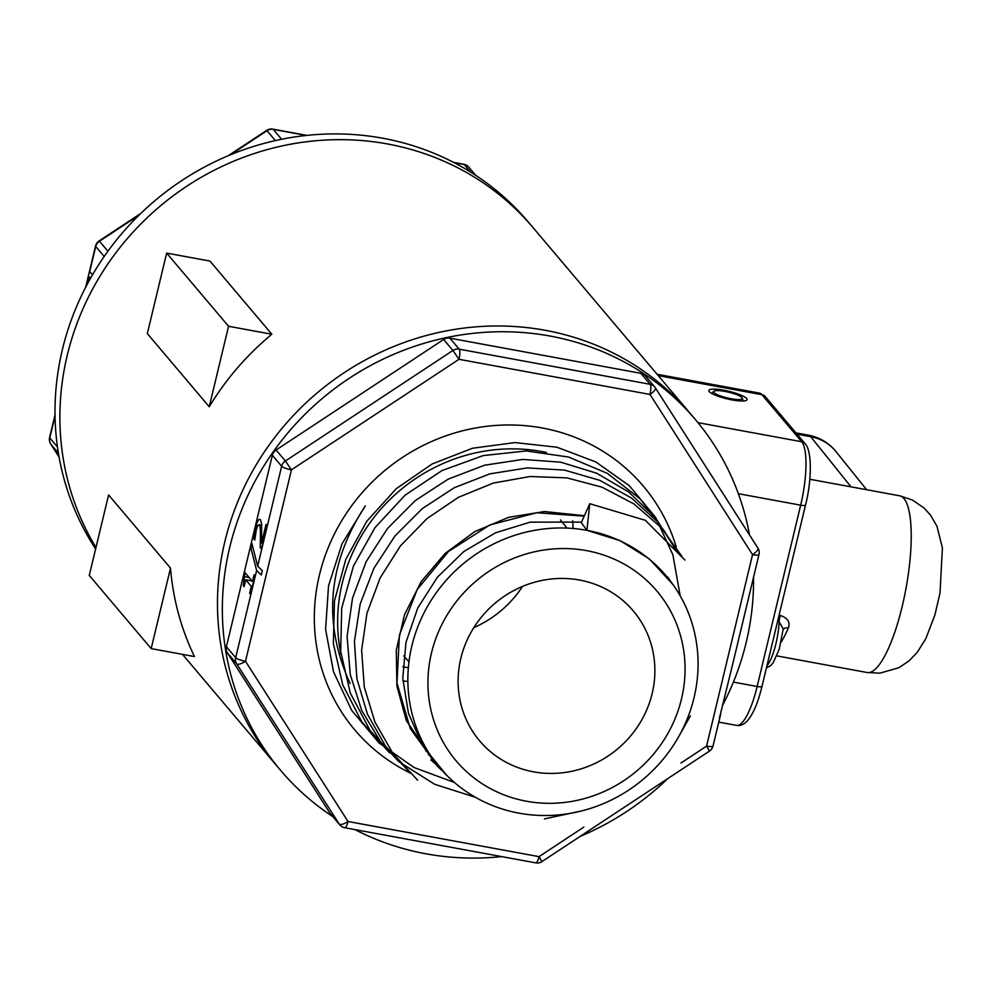 <?xml version="1.0" encoding="UTF-8"?>
<svg xmlns="http://www.w3.org/2000/svg" width="992" height="992" viewBox="0 0 992 992"><rect width="100%" height="100%" fill="white"/><g stroke="black" fill="none" stroke-linecap="round" stroke-linejoin="round"><path stroke-width="1.49" d="M746.641 398.499A19.654 3.906 -166.5 0 1 747.063 399.652A19.654 3.906 -166.5 0 1 727.037 398.858A19.654 3.906 -166.5 0 1 708.834 390.476A19.654 3.906 -166.5 0 1 726.33 390.699A19.654 3.906 -166.5 0 1 746.641 398.499M332.828 816.614A271.622 256.978 -40.2 0 1 280.575 770.325L275.714 764.572A271.622 256.978 -40.2 0 1 317.13 392.956A271.622 256.978 -40.2 0 1 690.482 413.738A271.622 256.978 139.8 0 0 317.13 392.956A271.622 256.978 139.8 0 0 275.714 764.572L182.491 654.36M95.629 548.923A271.622 256.978 139.8 0 1 139.364 214.818A271.622 256.978 139.8 0 1 476.879 176.117A271.622 256.978 139.8 0 1 528.017 221.675L532.89 227.428A271.622 256.978 139.8 0 0 175.274 194.246A271.622 256.978 139.8 0 0 95.976 547.51A271.622 256.978 -40.2 0 1 147.448 217.459A271.622 256.978 -40.2 0 1 481.74 181.871A271.622 256.978 -40.2 0 1 532.89 227.428L695.342 419.492A271.622 256.978 -40.2 0 1 749.506 534.911M151.181 648.607L89.268 575.422L108.599 494.934L170.5 568.118A271.622 256.978 139.8 0 0 194.469 656.568L151.181 648.607L170.5 568.118M166.656 253.096L209.944 261.057L271.845 334.254A271.622 256.978 139.8 0 0 209.238 406.77L147.337 333.585L166.656 253.096L228.557 326.281L271.845 334.254M209.238 406.77L228.557 326.281M781.113 642.109A89.838 22.99 -79.6 0 0 788.355 627.998C790.438 622.207 787.772 618.041 780.382 615.499L779.055 615.251M788.355 627.998A6.336 4.117 23.5 0 0 783.172 629.486M780.382 615.499A6.336 1.624 -79.6 0 0 779.142 621.823L783.234 628.854L779.278 649.103L773.128 662.879L770.734 665.595L766.419 667.914M866.636 489.726L836.008 451.62A46.078 43.499 141.2 0 0 810.737 436.703L851.049 486.861M836.008 451.62A46.078 46.078 0 0 0 808.43 435.166A46.078 11.792 100.4 0 1 810.737 436.703L797.047 434.174M724.854 391.406A14.781 2.939 -166.5 0 1 742.301 398.152A14.781 2.939 -166.5 0 1 727.26 397.916A14.781 2.939 -166.5 0 1 713.756 391.307A14.781 2.939 -166.5 0 1 724.854 391.406M85.944 286.725L89.565 271.312A8.457 1.674 13.5 0 0 89.726 271.56L92.504 274.846M90.384 278.529L89.255 277.19L90.966 277.5M89.255 277.19L87.829 283.179M50.629 443.846A8.457 2.716 -32.6 0 0 50.704 443.982L50.704 443.982A8.457 2.716 -32.6 0 0 50.766 444.069A8.457 7.998 -40.2 0 1 49.786 437.943L55.056 415.958M89.726 271.56L95.74 246.487A8.457 7.998 -40.2 0 1 99.473 241.23L99.126 240.907A8.457 8.457 0 0 0 95.567 245.991A8.457 1.674 13.5 0 0 95.74 246.487L104.197 256.482M266.674 130.386L267.022 130.696A8.457 7.998 -40.2 0 1 273.271 129.382A8.457 2.17 -79.6 0 0 272.862 129.134A8.457 8.457 0 0 0 266.674 130.386L228.383 155.645M402.839 666.674A137.392 129.989 139.8 0 0 408.344 667.765M573.016 528.476A137.392 129.989 139.8 0 0 572.731 520.8M402.888 680.847A155.36 146.99 139.8 0 0 407.873 681.554M739.734 634.768L741.012 629.449M746.133 608.121L747.348 603.024M751.13 587.289L753.734 576.426M732.369 665.458L733.72 659.804M737.738 643.052L738.866 638.352M719.386 718.307L731.389 669.464M260.214 547.497L260.412 535.978C260.462 529.133 260.078 525.475 259.247 524.991L257.746 525.624L256.296 529.864L254.783 540.045L253.592 538.644L255.428 528.352C257.238 521.122 258.912 518.258 260.425 519.758L261.615 523.689L261.578 542.996L266.042 524.396L266.997 525.537L261.392 548.886L260.214 547.497L261.665 547.758M261.578 542.996L262.756 543.207M259.78 519.337L260.425 519.758M253.592 538.644L254.919 538.892M261.752 525.45L258.825 524.706L261.739 525.239M257.66 566.159L262.322 570.698L261.28 574.988L256.63 570.474L250.666 547.15L251.708 542.798L257.66 566.159L281.641 466.265A8.457 1.674 13.5 0 0 291.45 469.836L285.361 460.995A8.457 7.998 139.8 0 0 281.641 466.265L272.354 455.278A8.457 7.998 -40.2 0 1 276.074 450.021L443.635 339.487A8.457 7.998 -40.2 0 1 449.884 338.173L640.869 373.314A8.457 7.998 -40.2 0 1 645.395 375.918L654.683 386.892A8.457 7.998 139.8 0 0 650.157 384.301A8.457 2.17 100.4 0 1 649.996 394.444A8.457 2.716 -32.6 0 0 655.34 387.798L655.34 387.798A8.457 2.716 -32.6 0 0 655.278 387.698A8.457 7.998 139.8 0 0 654.683 386.892A8.457 8.457 0 0 1 655.34 387.798L757.9 548.018A8.457 2.716 147.4 0 1 752.544 554.677A8.457 1.674 13.5 0 0 758.992 554.553A8.457 8.457 0 0 0 757.9 548.018A8.457 2.716 147.4 0 0 757.826 547.931L655.402 387.897M250.666 547.15L252.923 547.572M243.325 585.764L244.987 572.632L252.476 581.486L254.088 574.765L254.944 575.769L250.505 594.245L249.662 593.241L251.311 586.371L245.731 579.787L244.082 586.656L243.325 585.764L244.255 585.925M252.476 581.486L253.518 581.684M244.044 576.563L249.091 577.493M245.731 579.787L252.005 580.94M251.311 586.371L252.352 586.557M249.662 593.241L250.703 593.439M541.917 861.614L539.028 856.642A8.457 2.17 100.4 0 1 535.73 862.866A8.457 8.457 0 0 0 541.917 861.614L709.466 751.093A8.457 8.457 0 0 0 713.037 746.009A8.457 1.674 -166.5 0 1 706.577 746.12L709.466 751.093M583.792 827.117L539.028 856.642L348.031 821.5A8.457 2.716 147.4 0 1 339.214 824.067A8.457 7.998 139.8 0 0 339.81 824.873A8.457 8.457 0 0 0 344.732 827.725A8.457 2.17 -79.6 0 0 348.031 821.5L245.483 661.28A8.457 1.674 -166.5 0 1 235.674 657.708A8.457 7.998 139.8 0 0 236.666 663.846A8.457 2.716 -32.6 0 0 245.483 661.28L291.45 469.836L458.998 359.302A8.457 2.17 -79.6 0 0 459.172 349.159A8.457 7.998 139.8 0 0 452.91 350.474L458.998 359.302L649.996 394.444L752.544 554.677L706.577 746.12L680.958 763.022M339.81 824.873L330.522 813.899A8.457 7.998 -40.2 0 1 329.927 813.093L227.379 652.86A8.457 7.998 -40.2 0 1 226.399 646.734L272.354 455.278M409.386 772.594A188.877 178.696 -40.2 0 1 326.914 550.969A188.877 178.696 -40.2 0 1 542.227 427.974A188.877 178.696 -40.2 0 1 676.284 547.1M473.854 627.589A105.611 99.919 139.8 0 0 522.524 586.421M533.473 771.826A100.614 95.195 -40.2 0 1 481.269 742.748A100.614 95.195 -40.2 0 1 495.02 603.26A100.614 95.195 -40.2 0 1 634.868 612.833A100.614 95.195 -40.2 0 1 638.86 724.73A100.614 95.195 -40.2 0 1 533.473 771.826M753.548 577.22A271.622 256.978 -40.2 0 1 722.945 704.704M667.802 778.571A271.622 256.978 -40.2 0 1 580.208 836.355M501.692 856.604A271.622 256.978 -40.2 0 1 355.049 829.634M280.575 770.325A271.622 256.978 -40.2 0 1 322.003 398.71A271.622 256.978 -40.2 0 1 695.342 419.492M546.456 452.476A169.223 160.096 139.8 0 0 541.843 451.558A169.223 160.096 139.8 0 0 340.988 654.373M350.126 683.488C322.561 622.84 327.633 563.63 365.329 505.858L342.029 543.79L328.538 585.826L325.587 629.35L333.498 671.733L351.676 710.408L379.118 742.983L414.061 767.523L454.448 782.49M589.769 503.713L586.917 530.336L581.3 522.635L589.769 503.713L645.321 520.304L684.964 560.071M690.395 715.84L678.652 736.696M582.391 810.749L544.422 818.921M417.595 780.171L392.956 753.548L374.914 721.99L364.287 687.01L361.621 650.194L366.953 613.267L380.122 577.964L400.408 545.91L426.932 518.63L458.391 497.339L493.309 483.079L530.05 476.507L566.866 477.871L602.032 487.171L633.888 503.886L660.895 527.298L681.839 556.227M410.502 773.252L385.566 746.232L367.437 714.19L356.872 678.664L354.429 641.34L360.195 603.954L373.885 568.304L394.878 536.077L422.084 508.76L454.286 487.717L489.874 473.854L527.186 467.914L564.411 470.084L599.763 480.326L631.557 498.083L658.266 522.524L678.578 552.494M407.39 769.718L381.139 742.81L361.758 710.57L350.25 674.51L347.088 636.442L352.507 598.188L366.16 561.633L387.426 528.587L415.202 500.625L448.136 479.148L484.592 465.211L522.747 459.432L560.74 462.185L596.676 473.209L628.742 492.057L655.414 517.7L675.267 548.936M475.441 797.308L434.645 784.288L398.772 761.583L370.103 730.521L350.3 693.061L340.678 651.446L341.707 608.232L353.425 566.097L375.013 527.583L405.182 495.107L442.01 470.568L483.253 455.576L526.33 450.938L568.565 457.039L607.352 473.358L640.249 499.001L665.248 532.258M389.633 752.928L361.795 721.891L342.674 684.691L333.362 643.585L334.465 600.954L345.824 559.339L366.842 521.197L396.18 488.758L432.14 463.971L472.514 448.248L514.96 442.581L556.884 447.206L595.783 461.925L629.374 485.758L655.576 517.365L672.886 554.776L680.177 595.808M423.088 746.418L425.952 748.042M425.692 750.51L428.445 752.196M428.47 754.54L431.098 756.276M431.408 758.483L433.913 760.281M434.397 762.216L436.79 764.063M437.621 765.973L439.865 767.82M584.412 515.679L544.397 511.55L508.611 517.328L474.784 531.576L445.024 553.511L421.104 581.746L404.538 614.643L396.279 650.169L396.924 686.216L406.348 720.601L437.311 766.146L443.102 771.491M670.803 581.61L667.839 577.133M581.535 522.102L530.112 522.152L495.43 532.84L463.884 551.502L437.472 577.108L417.719 608.046L405.951 642.506L402.777 678.379L408.506 713.496L422.704 745.786L446.177 774.74M672.936 584.511L649.338 558.918L620.161 540.677L586.917 530.336A148.391 140.393 139.8 0 0 427.068 607.178A148.391 140.393 139.8 0 0 448.409 776.959A148.391 140.393 139.8 0 0 643.622 778.943A148.391 140.393 139.8 0 0 674.052 586.098A148.391 140.393 139.8 0 0 586.917 530.336M668.273 577.766L671.001 581.87M443.238 771.64L437.869 766.68L410.279 728.574L396.986 683.042L399.404 634.979L417.21 589.508L448.483 551.465L489.837 524.954L536.759 512.752L584.201 516.15M440.138 768.13L430.875 759.884M437.063 764.41L434.707 762.588M434.099 760.529L431.594 758.731M431.309 756.598L428.68 754.838M428.668 752.568L425.94 750.87M426.126 748.352L423.274 746.728M586.582 550.634A131.477 124.397 139.8 0 0 433.206 718.667A131.477 124.397 139.8 0 0 649.71 758.508A131.477 124.397 139.8 0 0 586.582 550.634M419.976 741.061A215.611 203.98 139.8 0 0 422.208 741.086M658.229 375.621L761.906 394.692L801.71 441.738L697.984 422.654M657.088 374.257L759.376 393.08A52.849 13.528 100.4 0 1 761.906 394.692A6.336 6.002 139.8 0 1 765.303 396.639L805.095 443.684C812.113 450.517 811.828 480.86 805.504 505.089A6.336 1.265 -166.5 0 1 800.668 505.176L757.144 686.476L733.398 682.112M738.37 493.706L800.668 505.176A52.849 13.528 100.4 0 0 801.71 441.738A6.336 6.002 -40.2 0 1 805.095 443.684M761.844 686.018A6.336 1.265 -166.5 0 1 761.98 686.39A6.336 1.265 -166.5 0 1 757.144 686.476A52.849 13.528 100.4 0 1 736.523 725.375C740.23 726.169 743.926 724.569 747.646 720.576C753.374 713.645 758.161 702.249 761.98 686.39L805.504 505.089A6.336 1.265 -166.5 0 0 805.368 504.717M809.794 479.26L899.657 495.802A89.838 22.99 100.4 0 1 906.018 588.318A89.838 22.99 100.4 0 1 867.144 672.514L776.86 655.898M777.554 621.538L779.142 621.823A32.972 8.444 100.4 0 1 766.915 665.855M87.073 281.716L88.127 281.902M57.486 447.045L49.786 437.943A8.457 1.674 -166.5 0 1 49.6 437.447A8.457 8.457 0 0 0 50.704 443.982L59.098 457.089L50.766 444.069L58.404 453.096M454.088 162.651L464.256 164.523A8.457 7.998 -40.2 0 1 468.782 167.127A8.457 8.457 0 0 0 463.859 164.275A8.457 2.17 100.4 0 1 464.256 164.523L470.704 172.137M281.616 139.264L273.271 129.382L306.28 135.458M230.59 154.727L267.022 130.696L275.379 140.591M107.917 251.224L99.473 241.23L139.078 215.103M255.428 528.352L256.63 528.575M260.412 535.978L261.752 536.226M256.63 570.474L235.674 657.708L226.399 646.734M344.336 827.477A8.457 2.17 -79.6 0 0 344.732 827.725L535.73 862.866M443.635 339.487L452.91 350.474L285.361 460.995L276.074 450.021M640.869 373.314L650.157 384.301L459.172 349.159L449.884 338.173M227.379 652.86L236.666 663.846L339.214 824.067L329.927 813.093M759.376 393.08L765.303 396.639M718.766 722.114L736.523 725.375M899.657 495.802L912.404 500.018L924.073 507.991L930.645 515.282L937.006 526.355L942.4 547.869L940.019 592.943L934.923 614.928L925.796 638.712L917.352 652.178L909.032 660.895L898.913 667.715L879.941 673.159L867.144 672.514M808.43 435.166L795.944 432.872M713.756 391.307L711.686 393.44M742.301 398.152L743.169 400.991M468.782 167.127L475.776 175.386M272.862 129.134L306.912 135.396M453.542 162.366L463.859 164.275M99.126 240.907L140.802 213.429M49.6 437.447L55.044 414.78M85.647 287.296L95.567 245.991M713.037 746.009L720.738 713.93M730.596 672.849L758.992 554.553M567.027 528.104L560.468 519.907M408.964 661.8L403.719 655.923M674.052 586.098L673.394 585.131M448.409 776.959L444.28 772.942"/></g></svg>
